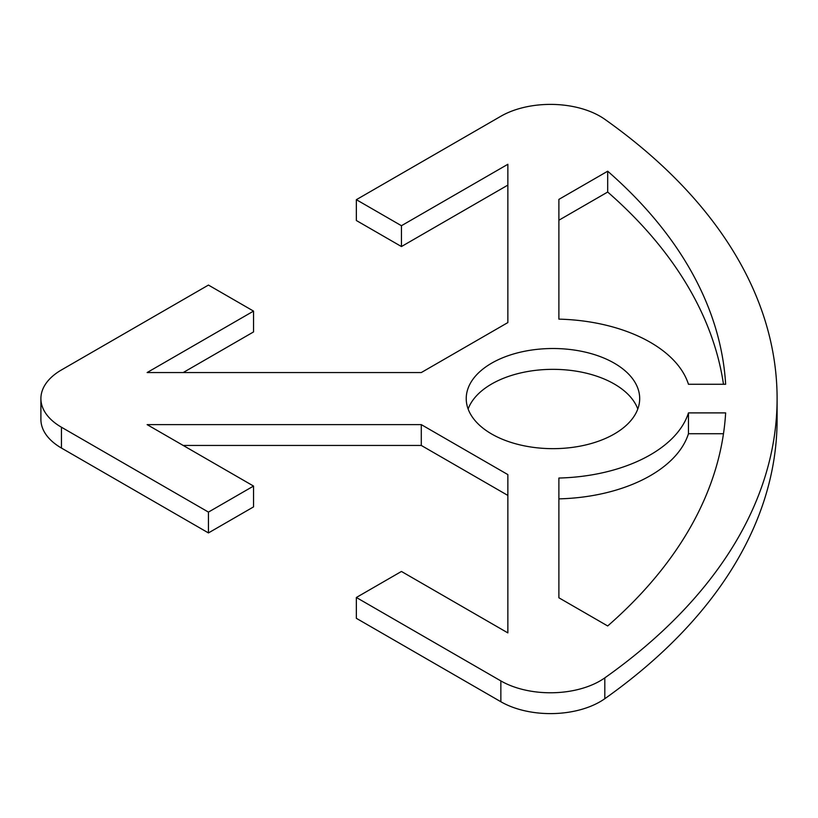 <?xml version="1.0" encoding="UTF-8"?>
<svg xmlns="http://www.w3.org/2000/svg" width="818" height="818" viewBox="0 0 818 818"><rect width="100%" height="100%" fill="white"/><g stroke="black" fill="none" stroke-linecap="round" stroke-linejoin="round"><path stroke-width="1.23" d="M614.287 363.182A86.728 50.072 180 0 1 639.686 398.591A86.728 50.072 180 0 1 586.148 444.849A86.728 50.072 180 0 1 491.638 433.99A86.728 50.072 180 0 1 466.229 398.591A86.728 50.072 180 0 1 519.767 352.323A86.728 50.072 180 0 1 614.287 363.182M637.795 409A86.728 50.072 0 0 0 614.287 384.01A86.728 50.072 0 0 0 528.336 371.403A86.728 50.072 0 0 0 468.131 409M40.9 398.591L40.9 419.409A70.143 40.501 0 0 0 61.442 448.049L208.447 532.927L208.447 512.099L61.442 427.221A70.143 40.501 180 0 1 40.9 398.591A70.143 40.501 180 0 1 61.442 369.951L208.447 285.073L253.539 311.106L253.539 331.934L183.201 372.548M507.866 185.103L401.444 246.545L356.351 220.512L356.351 199.684L500.851 116.258A70.143 40.501 180 0 1 604.809 119.295A765.259 441.812 180 0 1 777.1 398.591A765.259 441.812 180 0 1 604.809 677.877A70.143 40.501 180 0 1 500.851 680.913L356.351 597.488L356.351 618.316L500.851 701.742A70.143 40.501 0 0 0 604.809 698.705A765.259 441.812 0 0 0 777.1 419.409L777.1 398.591M507.866 495.432L421.29 445.452L183.201 445.452M208.447 512.099L253.539 486.066L253.539 506.894L208.447 532.927M723.48 433.724L688.459 433.724A137.751 79.53 180 0 1 558.888 498.868M723.48 384.276A714.237 412.364 0 0 0 607.692 192.036L558.888 220.216M253.539 486.066L147.128 424.624L421.29 424.624L507.866 474.604L507.866 632.897L401.444 571.455L356.351 597.488M356.351 199.684L401.444 225.717L507.866 164.275L507.866 322.568L421.29 372.548L147.128 372.548L253.539 311.106M725.648 384.276L688.459 384.276A137.751 79.53 0 0 0 558.888 319.132L558.888 199.387L607.692 171.207A714.237 412.364 180 0 1 725.648 384.276M725.648 412.896A714.237 412.364 180 0 1 607.692 625.964L558.888 597.784L558.888 478.039A137.751 79.53 0 0 0 688.459 412.896L725.648 412.896M688.459 412.896L688.459 433.724M607.692 171.207L607.692 192.036M421.29 424.624L421.29 445.452M401.444 225.717L401.444 246.545M61.442 448.049L61.442 427.221M500.851 680.913L500.851 701.742M604.809 698.705L604.809 677.877"/></g></svg>
